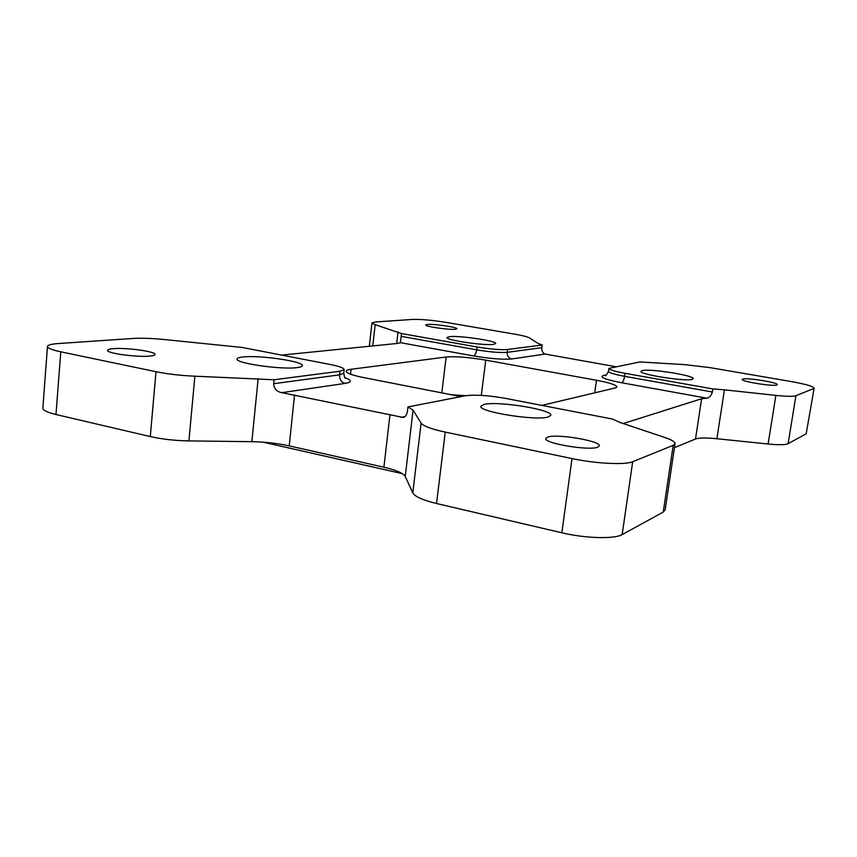 <?xml version="1.0" encoding="UTF-8"?>
<svg xmlns="http://www.w3.org/2000/svg" width="857" height="857" viewBox="0 0 857 857"><rect width="100%" height="100%" fill="white"/><g stroke="black" fill="none" stroke-linecap="round" stroke-linejoin="round"><path stroke-width="1.29" d="M692.167 379.362L693.195 378.708C694.77 375.537 650.045 368.446 642.3 370.578L640.993 371.295C638.861 374.38 685.332 381.74 692.167 379.362M493.471 344.375L495.689 343.561C497.049 340.957 459.684 335.376 449.593 336.651L447.033 337.508C445.276 340.068 484.098 345.832 493.471 344.375M297.133 367.589C300.496 367.182 302.242 366.539 302.36 365.671C304.042 361.45 259.885 354.991 243.131 356.962C239.264 357.358 237.25 358.022 237.089 358.976C234.872 363.175 281.46 369.892 297.133 367.589M548.201 416.995L550.805 415.324C552.915 409.732 498.046 400.819 484.151 404.397L480.863 406.229C477.917 411.714 535.818 421.055 548.201 416.995M113.242 348.66C126.482 347.449 156.231 351.584 155.074 354.498C154.956 355.248 153.199 355.784 149.793 356.094C137.056 357.465 106.086 353.223 107.479 350.309C107.628 349.506 109.546 348.96 113.242 348.66M547.805 437.049C557.425 433.588 601.132 441.034 599.322 445.897L597.683 447.193C588.984 450.975 543.488 443.262 545.813 438.473L547.805 437.049M742.719 379.062C746.704 377.466 778.435 382.565 777.299 384.643L776.881 384.975C773.335 386.689 740.802 381.451 742.205 379.415L742.719 379.062M427.493 324.46C434.124 323.785 457.788 327.245 456.899 328.777L455.281 329.27C448.939 330.02 424.686 326.474 425.725 324.964L427.493 324.46M814.15 388.103L806.18 433.803L814.15 388.103C813.218 386.303 805.516 384.107 791.022 381.515L710.089 367.642L685.022 364.654L639.89 361.933L608.909 368.381C609.306 369.742 614.673 371.381 625.032 373.309L712.831 388.928L724.433 389.828L716.902 438.741C706.168 437.691 699.033 437.777 695.52 438.998L674.448 447.654M806.18 433.803L788.119 443.69C785.408 444.933 778.734 445.04 768.108 444.012L775.885 395.398L724.433 389.828M775.885 395.398C786.565 396.502 793.239 396.62 795.907 395.73L788.119 443.69M813.604 388.575L795.907 395.73M412.795 492.861L421.108 423.133L413.063 410.16L407.943 406.914L465.576 395.73C475.239 394.499 488.747 395.42 506.123 398.494L612.434 419.052L619.868 422.426L664.732 437.445C671.674 439.802 675.112 441.88 675.037 443.701L673.195 445.34L632.691 461.709L622.171 534.586C614.651 539.214 585.235 538.432 561.828 532.797L436.534 503.509C422.801 500.156 414.895 496.61 412.795 492.861L405.232 476.492C403.251 473.16 396.148 470.065 383.904 467.226L289.227 445.886C277.475 443.315 265.027 441.923 251.862 441.676L188.915 440.905C174.892 440.648 162.016 439.202 150.307 436.577L55.984 414.52C47.264 412.421 42.882 410.278 42.85 408.125L47.467 346.464C47.542 348.146 51.977 349.935 60.783 351.82L55.984 414.52M421.108 423.133C423.315 426.1 431.36 429.1 445.254 432.11L436.534 503.509M561.828 532.797L572.026 458.581L445.254 432.11M572.026 458.581C595.711 463.648 625.299 465.105 632.691 461.709M712.831 388.928L712.36 392.013C711.16 395.816 709.253 397.862 706.618 398.151L701.615 398.751L623.221 423.54M507.548 349.495L542.224 344.996L537.992 343.4L529.455 337.926C527.419 336.769 522.416 335.494 514.425 334.101L446.422 322.446C432.303 320.186 421.001 319.179 412.517 319.436L375.484 321.964L371.938 322.928L375.152 324.696L401.526 333.544L477.028 346.978C490.386 349.163 500.552 350.01 507.548 349.495L507.183 352.334L541.87 347.674C541.645 351.102 542.738 353.223 545.138 354.059L615.508 366.657M407.943 406.914L407.461 411.039C406.904 414.745 405.5 416.888 403.24 417.466L281.814 392.677C276.747 391.681 274.036 388.692 273.683 383.711L339.533 374.863L339.929 371.22L274.079 379.758L194.882 376.191L188.915 440.905M339.929 371.22L344.171 369.571C343.936 367.985 339.286 366.293 330.245 364.493L242.103 347.449L166.022 339.704C153.007 338.354 142.069 337.937 133.221 338.451L58.383 343.539C51.399 344.043 47.756 345.017 47.467 346.464M150.307 436.577L155.985 371.702L60.783 351.82M155.985 371.702C167.822 374.091 180.784 375.58 194.882 376.191M465.769 395.698L451.328 394.745M768.108 444.012L716.902 438.741M675.037 443.701L665.161 509.915L663.254 512.09L622.171 534.586M281.674 355.098L397.166 343.464L400.401 342.682L401.526 333.544M541.86 405.404L615.176 387.975L616.954 386.925C616.354 384.954 609.531 382.736 596.472 380.262L485.737 360.133C468.95 357.305 455.763 356.266 446.154 357.015L351.059 369.281C347.931 369.688 346.303 370.331 346.164 371.21C346.367 373.127 352.12 375.237 363.422 377.541L460.959 396.63M263.163 442.169L402.276 473.642M273.683 383.711L274.079 379.758M542.224 344.996L541.87 347.674M625.032 373.309L624.603 376.319L712.36 392.013M663.254 512.09L673.195 445.34M413.063 410.16L405.232 476.492M294.54 394.841L289.227 445.886M383.904 467.226L389.978 414.574M251.862 441.676L258.139 378.623M396.695 343.507L398.034 331.884M375.152 324.696L372.763 345.917M695.52 438.998L701.615 398.751M594.726 392.838L596.472 380.262M485.737 360.133L481.302 395.377M441.816 392.881L446.154 357.015M351.059 369.281L350.513 374.198M401.205 336.351L476.674 349.849L477.028 346.978M401.108 417.359L405.04 416.545M706.618 398.151L621.764 382.779C604.999 379.48 598.914 377.037 603.489 375.473L606.51 374.852M545.138 354.059L511.683 358.965C502.963 359.715 490.225 358.697 473.471 355.923L400.401 342.682M345.039 377.712C351.981 380.304 352.002 382.19 345.082 383.4L281.814 392.677M345.082 383.4C341.279 382.19 339.436 379.351 339.533 374.863L343.775 373.17C344.321 376.855 344.975 378.59 345.714 378.398M473.471 355.923C475.024 355.366 476.096 353.352 476.674 349.849C490.022 352.045 500.188 352.88 507.183 352.334C507.055 355.837 508.555 358.044 511.683 358.965M608.909 368.381L608.502 371.338C608.888 372.72 614.255 374.38 624.603 376.319C623.971 379.983 623.028 382.136 621.764 382.779M603.489 375.473L605.438 375.462C605.503 376.394 606.52 375.023 608.502 371.338M371.938 322.928L369.324 346.271M344.171 369.571L343.775 373.17"/></g></svg>
